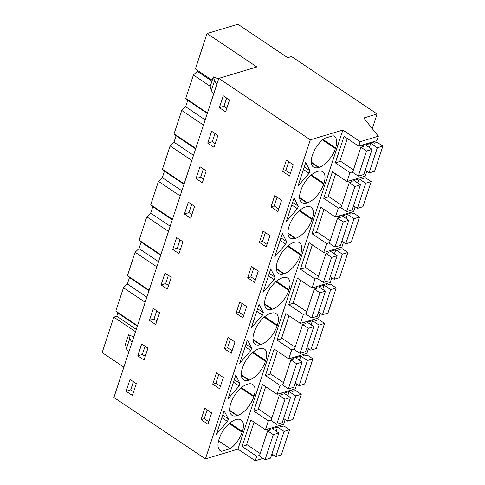 <?xml version="1.0" encoding="UTF-8"?>
<svg xmlns="http://www.w3.org/2000/svg" width="485" height="485" viewBox="0 0 485 485"><rect width="100%" height="100%" fill="white"/><g stroke="black" fill="none" stroke-linecap="round" stroke-linejoin="round"><path stroke-width="0.73" d="M212.248 80.28L195.394 68.967L207.053 33.514L256.868 66.954L218.802 78.388L113.896 397.464L205.416 458.901L237.953 449.134L255.255 460.75L263.022 458.416M271.297 455.93L273.534 455.015M123.857 367.163L102.147 352.589L113.799 317.135L135.515 331.71M255.255 460.75L256.723 456.282L259.56 455.433M247.338 444.903L242.106 446.473L250.824 419.949L265.44 429.765L268.381 420.828L271.218 419.98M237.953 449.134L342.859 130.059L360.161 141.675L358.694 146.143L344.077 136.327L335.353 162.845L349.976 172.66L347.036 181.59L332.419 171.781L323.701 198.298L338.318 208.113L336.851 212.582L335.377 217.044L320.761 207.234L312.043 233.752L326.66 243.567L325.192 248.035L323.725 252.497L309.109 242.688L300.385 269.205L315.001 279.02L312.067 287.951L297.45 278.141L288.733 304.659L303.349 314.474L300.409 323.404L285.792 313.589L277.074 340.112L291.691 349.928L288.757 358.858L274.14 349.042L265.416 375.566L280.033 385.375L277.099 394.311L262.482 384.496L253.764 411.019L268.381 420.828M242.106 446.473L256.723 456.282M205.416 458.901L310.321 139.825L342.859 130.059M219.293 449.777L221.548 451.292A18.024 8.657 123.9 0 1 220.299 450.723A18.024 8.657 123.9 0 1 219.068 439.143L219.299 438.446A18.024 8.657 123.9 0 1 235.619 419.707L236.134 419.549A18.024 8.657 123.9 0 1 241.13 419.943A18.024 8.657 123.9 0 1 242.361 431.523L242.13 432.22L229.205 423.544M221.548 451.292L230.242 448.68A18.024 8.657 123.9 0 0 242.13 432.22M309.527 172.017L309.115 173.284L297.984 186.058L305.702 162.59L309.945 170.75L309.527 172.017M297.457 208.738L286.326 221.512L294.043 198.044L298.287 206.204L297.875 207.471L297.457 208.738L291.782 204.925M276.286 268.454L284.089 273.692A18.024 8.657 123.9 0 0 300.409 254.952L300.639 254.255A18.024 8.657 123.9 0 0 299.415 242.676A18.024 8.657 123.9 0 0 294.413 242.288L293.904 242.439A18.024 8.657 123.9 0 0 277.584 261.179L277.353 261.876A18.024 8.657 123.9 0 0 278.578 273.455A18.024 8.657 123.9 0 0 283.579 273.843L276.329 268.975M284.089 273.692L283.579 273.843M289.012 226.422A18.024 8.657 123.9 0 0 290.236 238.002A18.024 8.657 123.9 0 0 295.232 238.396L295.747 238.238A18.024 8.657 123.9 0 0 312.067 219.499L312.298 218.802A18.024 8.657 123.9 0 0 311.067 207.222A18.024 8.657 123.9 0 0 306.071 206.834L305.556 206.986A18.024 8.657 123.9 0 0 289.236 225.725L289.012 226.422M263.015 292.419L270.733 268.951L274.977 277.111L274.146 279.645L263.015 292.419M259.075 304.404L263.319 312.564L262.488 315.098L251.357 327.872L259.075 304.404M241.318 374.814L249.12 380.052L248.611 380.204L241.354 375.335M249.12 380.052A18.024 8.657 123.9 0 0 265.44 361.313L265.671 360.616A18.024 8.657 123.9 0 0 264.446 349.036A18.024 8.657 123.9 0 0 259.445 348.648L258.935 348.8A18.024 8.657 123.9 0 0 242.615 367.539L242.385 368.236A18.024 8.657 123.9 0 0 243.609 379.816A18.024 8.657 123.9 0 0 248.611 380.204M239.172 385.999L228.047 398.779L235.765 375.311L240.008 383.471L239.172 385.999L233.497 382.192M229.66 410.268L237.462 415.506L236.953 415.657L229.702 410.789M237.462 415.506A18.024 8.657 123.9 0 0 253.782 396.766L254.013 396.069A18.024 8.657 123.9 0 0 252.788 384.49A18.024 8.657 123.9 0 0 247.786 384.096L247.277 384.253A18.024 8.657 123.9 0 0 230.957 402.993L230.727 403.69A18.024 8.657 123.9 0 0 231.951 415.269A18.024 8.657 123.9 0 0 236.953 415.657M251.66 348.018L250.83 350.546L239.705 363.326L247.417 339.858L251.66 348.018L245.986 344.211M264.634 303.907L272.431 309.145A18.024 8.657 123.9 0 0 288.751 290.406L288.981 289.709A18.024 8.657 123.9 0 0 287.757 278.129A18.024 8.657 123.9 0 0 282.761 277.741L282.246 277.893A18.024 8.657 123.9 0 0 265.925 296.632L265.695 297.329A18.024 8.657 123.9 0 0 266.926 308.909A18.024 8.657 123.9 0 0 271.921 309.297L264.671 304.428M272.431 309.145L271.921 309.297M252.976 339.361L260.778 344.599A18.024 8.657 123.9 0 0 277.099 325.859L277.329 325.162A18.024 8.657 123.9 0 0 276.098 313.583A18.024 8.657 123.9 0 0 271.103 313.195L270.588 313.346A18.024 8.657 123.9 0 0 254.267 332.086L254.037 332.783A18.024 8.657 123.9 0 0 255.268 344.362A18.024 8.657 123.9 0 0 260.263 344.75L253.012 339.882M260.778 344.599L260.263 344.75M286.635 241.657L285.798 244.191L274.674 256.965L282.385 233.497L286.635 241.657L280.954 237.85M299.603 197.547L307.399 202.785A18.024 8.657 123.9 0 0 323.725 184.045L323.95 183.348A18.024 8.657 123.9 0 0 322.725 171.769A18.024 8.657 123.9 0 0 317.73 171.381L317.214 171.532A18.024 8.657 123.9 0 0 300.894 190.272L300.664 190.969A18.024 8.657 123.9 0 0 301.894 202.548A18.024 8.657 123.9 0 0 306.89 202.942L299.639 198.074M307.399 202.785L306.89 202.942M224.106 410.765L228.35 418.925L227.52 421.453L216.389 434.233L224.106 410.765M311.255 162.093L319.057 167.331L318.548 167.489A18.024 8.657 123.9 0 1 313.546 167.095A18.024 8.657 123.9 0 1 312.322 155.515L312.552 154.818A18.024 8.657 123.9 0 1 324.435 138.358L333.128 135.745A18.024 8.657 123.9 0 1 334.383 136.315A18.024 8.657 123.9 0 1 335.608 147.895L335.377 148.598L322.458 139.922M319.057 167.331A18.024 8.657 123.9 0 0 335.377 148.598M218.802 78.388L310.321 139.825M132.387 395.481L126.124 391.274L130.028 379.409L136.291 383.617L132.387 395.481M291.388 170.393L289.527 176.049L282.67 171.441L286.386 160.135L293.243 164.742L291.388 170.393M281.591 200.196L277.875 211.496L271.012 206.895L274.728 195.588L281.591 200.196M184.409 214.012L188.307 202.148L194.57 206.349L190.672 218.214L184.409 214.012L188.98 212.636L191.684 204.415M251.418 266.495L258.275 271.097L254.558 282.403L247.696 277.796L251.418 266.495M263.07 231.042L269.933 235.643L266.216 246.95L259.354 242.348L263.07 231.042M182.918 241.803L179.013 253.667L172.751 249.466L176.649 237.601L182.918 241.803M223.306 377.457L219.59 388.764L212.727 384.156L216.449 372.85L223.306 377.457M144.045 360.028L137.782 355.82L141.681 343.956L147.949 348.163L144.045 360.028M246.623 306.55L242.9 317.857L236.043 313.249L239.76 301.949L246.623 306.55M224.385 348.703L231.248 353.31L234.964 342.004L228.102 337.396L224.385 348.703L227.562 347.751L230.448 338.973M167.361 289.121L161.093 284.913L164.997 273.049L171.26 277.256L167.361 289.121M202.33 182.76L196.061 178.559L199.965 166.694L206.228 170.896L202.33 182.76M207.719 143.105L211.618 131.241L217.886 135.448L213.982 147.313L207.719 143.105L212.297 141.729L215 133.508M204.791 408.303L211.654 412.911L207.932 424.217L201.075 419.61L204.791 408.303M149.441 320.367L153.339 308.502L159.601 312.71L155.703 324.574L149.441 320.367L154.012 318.997L156.716 310.776M219.378 107.652L225.64 111.859L229.538 99.995L223.276 95.787L219.378 107.652L223.955 106.276L226.653 98.055M137.346 326.138L117.819 313.031L116.758 316.25L113.799 317.135M117.819 313.031L115.788 311.097L123.475 287.72L127.355 284.01L128.416 280.797L129.471 277.578L127.44 275.644L135.127 252.267L139.013 248.562L141.129 242.124L139.098 240.19L146.785 216.813L150.671 213.109L152.787 206.671L150.756 204.743L158.443 181.36L162.323 177.655L163.384 174.436L164.439 171.217L162.414 169.289L170.096 145.906L173.982 142.202L175.043 138.983L176.097 135.764L174.066 133.836L181.754 110.453L185.64 106.748L187.756 100.31L185.725 98.382L193.412 74.999L197.292 71.295L197.577 70.428M207.053 33.514L237.905 24.25L287.72 57.697L291.564 56.539L377.118 113.975L372.298 128.628M358.694 146.143L376.881 140.68L378.349 136.212L363.792 117.976L377.118 113.975M265.44 429.765L283.634 424.302L285.192 419.561M258.996 409.449L253.764 411.019M277.099 394.311L295.286 388.849L296.844 384.108M280.033 385.375L282.87 384.526M270.648 373.996L265.416 375.566M288.757 358.858L306.944 353.395L308.502 348.654M291.691 349.928L294.528 349.073M282.306 338.542L277.074 340.112M300.409 323.404L318.603 317.942L320.161 313.201M303.349 314.474L306.187 313.619M293.965 303.089L288.733 304.659M312.067 287.951L330.255 282.488L331.813 277.753M315.001 279.02L317.839 278.166M305.617 267.635L300.385 269.205M323.725 252.497L341.913 247.035L343.471 242.3M326.66 243.567L329.497 242.712M317.275 232.182L312.043 233.752M335.377 217.044L353.571 211.587L355.129 206.846M338.318 208.113L341.155 207.259M328.933 196.728L323.701 198.298M347.036 181.59L365.223 176.134L366.787 171.393M349.976 172.66L352.807 171.805M340.591 161.275L335.353 162.845M360.161 141.675L378.349 136.212M218.571 440.847L230.242 448.68M309.945 170.75L304.271 166.943M309.115 173.284L303.44 169.477M282.67 171.441L285.847 170.484L288.733 161.711M285.847 170.484L290.357 173.515M271.012 206.895L274.189 205.937L277.074 197.165M274.189 205.937L278.705 208.968M298.287 206.204L292.613 202.397M247.696 277.796L250.872 276.844L253.764 268.066M250.872 276.844L255.389 279.875M274.977 277.111L269.302 273.304M274.146 279.645L268.466 275.832M263.319 312.564L257.644 308.757M262.488 315.098L256.814 311.285M236.043 313.249L239.22 312.298L242.106 303.519M239.22 312.298L243.737 315.329M212.727 384.156L215.904 383.205L218.79 374.426M215.904 383.205L220.42 386.236M240.008 383.471L234.334 379.658M250.83 350.546L245.155 346.739M227.562 347.751L232.079 350.782M285.798 244.191L280.124 240.378M259.354 242.348L262.531 241.391L265.416 232.612M262.531 241.391L267.047 244.422M228.35 418.925L222.676 415.111M227.52 421.453L221.845 417.646M201.075 419.61L204.252 418.658L207.137 409.88M204.252 418.658L208.768 421.689M133.587 391.838L130.701 389.904L133.405 381.677M126.124 391.274L130.701 389.904M191.866 214.576L188.98 212.636M180.214 250.024L177.328 248.09L180.032 239.869M172.751 249.466L177.328 248.09M145.245 356.384L142.36 354.45L145.063 346.223M137.782 355.82L142.36 354.45M168.556 285.477L165.67 283.543L168.374 275.322M161.093 284.913L165.67 283.543M203.524 179.123L200.638 177.183L203.342 168.962M196.061 178.559L200.638 177.183M215.182 143.669L212.297 141.729M156.898 320.931L154.012 318.997M226.841 108.216L223.955 106.276M211.969 81.147L197.292 71.295M193.412 74.999L210.266 86.318M207.435 112.956L185.725 98.382M207.283 113.423L187.756 100.31M205.167 119.856L185.64 106.748M181.754 110.453L203.464 125.033M195.776 148.41L174.066 133.836M195.625 148.877L176.097 135.764M193.509 155.309L173.982 142.202M170.096 145.906L191.811 160.487M184.124 183.863L162.414 169.289M183.967 184.33L164.439 171.217M181.857 190.763L162.323 177.655M158.443 181.36L180.153 195.934M172.466 219.317L150.756 204.743M172.314 219.784L152.787 206.671M170.199 226.216L150.671 213.109M146.785 216.813L168.495 231.387M160.808 254.77L139.098 240.19M160.656 255.237L141.129 242.124M158.54 261.67L139.013 248.562M135.127 252.267L156.843 266.841M149.156 290.224L127.44 275.644M148.998 290.691L129.471 277.578M146.882 297.123L127.355 284.01M123.475 287.72L145.185 302.294M137.498 325.671L115.788 311.097M136.285 329.357L116.758 316.25M218.614 78.964L213.364 76.897L210.15 86.669L211.339 90.446L213.57 94.302M213.364 76.897L214.552 80.674L216.783 84.529M133.805 336.905L128.555 334.838L129.744 338.615L126.53 348.388A24.577 10.876 -161.8 0 0 128.761 352.243M131.975 342.471L129.744 338.615M128.555 334.838L125.342 344.611L126.53 348.388M265.046 459.78L270.581 458.119L278.839 432.99L273.31 434.651L265.046 459.78L259.384 455.973L267.641 430.85L273.31 434.651M254.043 422.108L246.689 444.466L260.184 453.524M271.952 453.954L275.813 456.549L281.342 454.888L289.606 429.758L283.937 425.957L280.863 426.879L279.063 425.672M267.641 430.85L270.715 429.922L268.92 428.722M275.813 456.549L284.071 431.42L289.606 429.758M276.141 431.183L277.511 427.018L284.071 431.42M278.839 432.99L272.279 428.588L277.511 427.018M276.705 424.326L282.234 422.665L290.497 397.542L284.968 399.197L276.705 424.326L271.036 420.519L279.299 395.396L284.968 399.197M265.695 386.654L258.347 409.013L271.842 418.07M283.604 418.5L287.472 421.095L293.001 419.434L301.258 394.311L295.595 390.504L292.516 391.425L290.721 390.219M279.299 395.396L282.373 394.475L280.579 393.268M287.472 421.095L295.729 395.966L301.258 394.311M287.799 395.73L289.169 391.565L295.729 395.966M290.497 397.542L283.931 393.135L289.169 391.565M288.363 388.873L293.892 387.212L302.155 362.089L296.62 363.75L288.363 388.873L282.694 385.066L290.958 359.943L296.62 363.75M277.353 351.201L270.006 373.559L283.501 382.616M295.262 383.047L299.124 385.642L304.659 383.981L312.916 358.858L307.248 355.05L304.174 355.972L302.379 354.765M290.958 359.943L294.031 359.021L292.231 357.815M299.124 385.642L307.387 360.513L312.916 358.858M299.451 360.276L300.821 356.111L307.387 360.513M302.155 362.089L295.589 357.681L300.821 356.111M300.021 353.419L305.55 351.758L313.807 326.635L308.278 328.296L300.021 353.419L294.353 349.612L302.61 324.489L308.278 328.296M289.012 315.753L281.658 338.106L295.153 347.169M306.92 347.593L310.782 350.188L316.311 348.527L324.574 323.404L318.906 319.597L315.832 320.518L314.037 319.312M302.61 324.489L305.683 323.568L303.889 322.361M310.782 350.188L319.045 325.065L324.574 323.404M311.109 324.823L312.479 320.658L319.045 325.065M313.807 326.635L307.248 322.228L312.479 320.658M311.673 317.966L317.208 316.305L325.465 291.182L319.936 292.843L311.673 317.966L306.005 314.159L314.268 289.036L319.936 292.843M300.664 280.3L293.316 302.652L306.811 311.716M318.572 312.14L322.44 314.735L327.969 313.074L336.232 287.951L330.564 284.143L327.49 285.065L325.69 283.864M314.268 289.036L317.342 288.114L315.547 286.908M322.44 314.735L330.697 289.612L336.232 287.951M322.767 289.369L324.138 285.204L330.697 289.612M325.465 291.182L318.906 286.774L324.138 285.204M323.331 282.512L328.86 280.851L337.123 255.728L331.594 257.389L323.331 282.512L317.663 278.705L325.926 253.582L331.594 257.389M312.322 244.846L304.974 267.199L318.469 276.262M330.23 276.686L334.092 279.281L339.627 277.62L347.884 252.497L342.216 248.69L339.142 249.617L337.348 248.411M325.926 253.582L329 252.661L327.199 251.454M334.092 279.281L342.355 254.158L347.884 252.497M334.426 253.916L335.79 249.751L342.355 254.158M337.123 255.728L330.558 251.321L335.79 249.751M334.989 247.059L340.518 245.398L348.776 220.275L343.247 221.936L334.989 247.059L329.321 243.252L337.578 218.129L343.247 221.936M323.98 209.393L316.626 231.745L330.121 240.809M341.889 241.233L345.75 243.828L351.279 242.167L359.543 217.044L353.874 213.236L350.8 214.164L349.006 212.957M337.578 218.129L340.652 217.207L338.857 216.001M345.75 243.828L354.014 218.705L359.543 217.044M346.078 218.462L347.448 214.297L354.014 218.705M348.776 220.275L342.216 215.867L347.448 214.297M346.642 211.606L352.177 209.944L360.434 184.821L354.905 186.482L346.642 211.606L340.973 207.804L349.236 182.675L354.905 186.482M335.632 173.939L328.284 196.292L341.779 205.355M353.541 205.779L357.409 208.374L362.938 206.713L371.201 181.59L365.532 177.783L362.459 178.71L360.658 177.504M349.236 182.675L352.31 181.754L350.516 180.547M357.409 208.374L365.666 183.251L371.201 181.59M357.736 183.009L359.106 178.844L365.666 183.251M360.434 184.821L353.874 180.414L359.106 178.844M358.3 176.152L363.829 174.491L372.092 149.368L366.563 151.029L358.3 176.152L352.631 172.351L360.895 147.222L366.563 151.029M347.29 138.486L339.943 160.844L353.438 169.902M365.199 170.326L369.067 172.921L374.596 171.26L382.853 146.137L377.184 142.335L374.111 143.257L372.316 142.05M360.895 147.222L363.968 146.3L362.174 145.094M369.067 172.921L377.324 147.798L382.853 146.137M369.394 147.555L370.764 143.39L377.324 147.798M372.092 149.368L365.526 144.96L370.764 143.39M229.769 423.065L242.361 431.523M288.048 245.804L300.639 254.255M300.409 254.952L287.49 246.277M287.981 233.527L295.232 238.396M299.706 210.351L312.298 218.802M312.067 219.499L299.142 210.823M287.944 233L295.747 238.238M253.079 352.165L265.671 360.616M265.44 361.313L252.521 352.637M241.421 387.612L254.013 396.069M253.782 396.766L240.863 388.091M288.751 290.406L275.832 281.73M276.389 281.258L288.981 289.709M264.737 316.711L277.329 325.162M277.099 325.859L264.173 317.184M310.8 175.37L323.725 184.045M311.358 174.897L323.95 183.348M323.016 139.444L335.608 147.895M311.297 162.62L318.548 167.489M211.339 90.446L214.552 80.674"/></g></svg>
